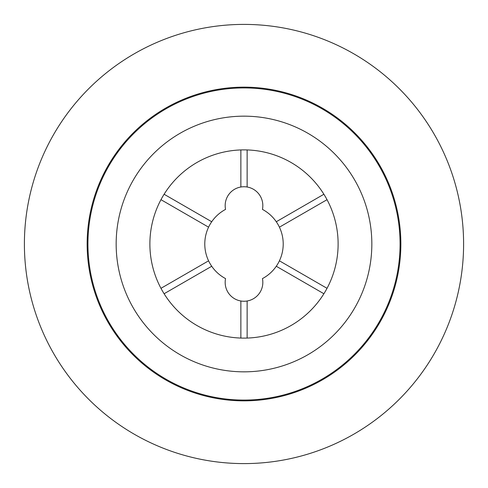 <?xml version="1.0" encoding="UTF-8"?>
<svg xmlns="http://www.w3.org/2000/svg" width="488" height="488" viewBox="0 0 488 488"><rect width="100%" height="100%" fill="white"/><g stroke="black" fill="none" stroke-linecap="round" stroke-linejoin="round"><path stroke-width="0.73" d="M247.135 149.938L247.135 187.008A18.825 18.825 0 0 1 262.434 209.389A39.217 39.217 0 0 1 276.281 266.259L323.892 293.745M160.973 199.684L208.577 227.17A39.217 39.217 0 0 1 225.566 209.389A18.825 18.825 0 0 1 247.135 187.008M240.865 338.062L240.865 300.992A18.825 18.825 0 0 0 262.434 278.611A39.217 39.217 0 0 0 276.281 266.259M240.865 300.992A18.825 18.825 0 0 1 225.566 278.611A39.217 39.217 0 0 1 208.577 227.17M116.162 244A127.838 127.838 0 0 0 244 371.838A127.838 127.838 0 0 0 371.838 244A127.838 127.838 0 0 0 244 116.162A127.838 127.838 0 0 0 116.162 244M463.6 244A219.6 219.6 0 0 0 244 24.4A219.6 219.6 0 0 0 24.4 244A219.6 219.6 0 0 0 244 463.6A219.6 219.6 0 0 0 463.6 244M400.075 244A156.075 156.075 0 0 0 244 87.925A156.075 156.075 0 0 0 87.925 244A156.075 156.075 0 0 0 244 400.075A156.075 156.075 0 0 0 400.075 244M149.883 244A94.117 94.117 0 0 0 244 338.117A94.117 94.117 0 0 0 338.117 244A94.117 94.117 0 0 0 244 149.883A94.117 94.117 0 0 0 149.883 244M400.855 244A156.855 156.855 0 0 0 244 87.145A156.855 156.855 0 0 0 87.145 244A156.855 156.855 0 0 0 244 400.855A156.855 156.855 0 0 0 400.855 244M327.027 199.684L279.423 227.17M327.027 288.316L279.423 260.83M247.135 338.062L247.135 300.992M164.108 293.745L211.719 266.259M160.973 288.316L208.577 260.83M240.865 149.938L240.865 187.008M211.719 221.741L164.108 194.254M323.892 194.254L276.281 221.741"/></g></svg>
